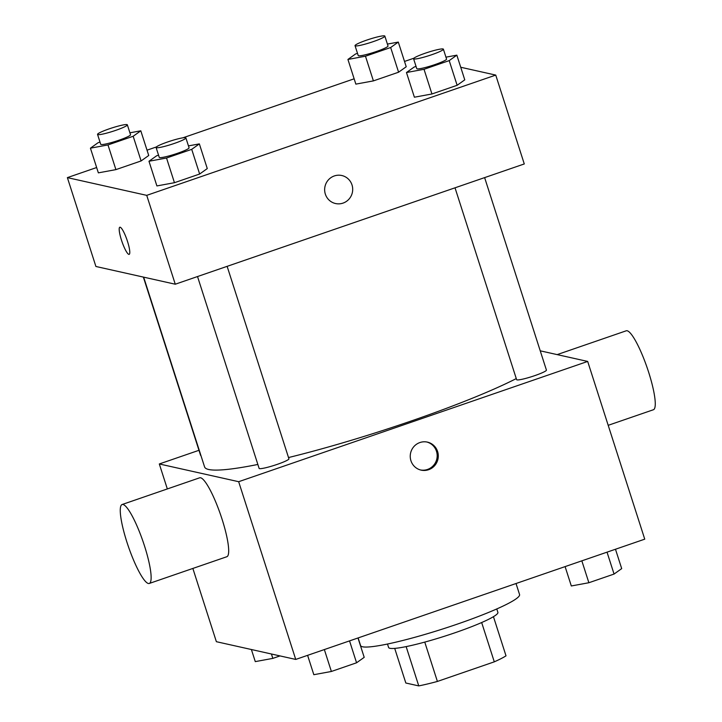 <?xml version="1.0" encoding="UTF-8"?>
<svg xmlns="http://www.w3.org/2000/svg" width="722" height="722" viewBox="0 0 722 722"><rect width="100%" height="100%" fill="white"/><g stroke="black" fill="none" stroke-linecap="round" stroke-linejoin="round"><path stroke-width="1.08" d="M481.664 622.535L494.29 661.839A56.063 6.245 -17.8 0 0 506.014 655.829L493.451 616.687M494.29 661.839L437.397 681.442A56.063 6.245 -17.8 0 1 418.76 685.9L405.827 683.012L394.708 648.392M424.762 642.093L437.397 681.442M406.143 646.605L418.76 685.9M496.781 608.944L497.891 612.382A57.399 6.399 162.2 0 1 455.365 632.634A57.399 6.399 162.2 0 1 388.598 647.472L387.488 644.033M358.13 637.923L360.585 645.576A83.481 9.305 -17.8 0 0 362.516 646.777A83.481 9.305 -17.8 0 0 450.357 626.479A83.481 9.305 -17.8 0 0 519.56 594.531L516.022 583.52M540.236 350.829L587.681 361.433L644.746 539.163L295.731 659.43L216.374 641.696L192.855 568.44M587.681 361.433L238.666 481.7L295.731 659.43M410.935 460.717A14.35 14.007 -77.4 0 1 427.397 442.117A14.35 14.007 -77.4 0 1 437.938 459.174A14.35 14.007 -77.4 0 1 410.935 460.717M143.66 277.158L204.588 466.926A177.404 19.774 -17.8 0 0 208.685 469.49A177.404 19.774 -17.8 0 0 257.853 464.454M288.52 457.549A177.404 19.774 -17.8 0 0 516.275 378.59M238.666 481.7L159.309 463.966L198.965 450.302M455.022 187.819L516.618 379.655A15.649 1.742 -17.8 0 0 516.979 379.88A15.649 1.742 -17.8 0 0 533.45 376.081A15.649 1.742 -17.8 0 0 546.419 370.088L484.624 177.612M197.521 276.544L259.117 468.388A15.649 1.742 -17.8 0 0 259.478 468.614A15.649 1.742 -17.8 0 0 275.948 464.806A15.649 1.742 -17.8 0 0 288.926 458.822L227.132 266.346M200.924 455.528A15.649 1.742 162.2 0 1 200.572 455.302L143.353 277.086M159.309 463.966L167.333 488.938M122.099 504.525L199.66 477.802A41.741 7.743 71 0 1 200.572 477.765A41.741 7.743 71 0 1 221.338 516.988A41.741 7.743 71 0 1 226.852 556.725L149.292 583.457A41.741 7.743 71 0 1 128.372 546.509A41.741 7.743 71 0 1 122.099 504.525A41.741 7.743 71 0 1 123.02 504.498A41.741 7.743 71 0 1 143.777 543.711A41.741 7.743 71 0 1 149.292 583.457M608.195 425.321L653.428 409.735A41.741 7.743 -109 0 0 647.156 367.751A41.741 7.743 -109 0 0 626.227 330.802L557.158 354.61M426.837 442.008A14.35 14.007 -77.4 0 1 436.828 458.93A14.35 14.007 -77.4 0 1 420.592 469.986M460.726 67.254L495.743 75.088L524.28 163.948L175.265 284.215L95.909 266.481L67.381 177.621L96.649 167.531M495.743 75.088L146.728 195.355L175.265 284.215M325.342 194.119A14.35 14.007 -77.4 0 1 341.804 175.518A14.35 14.007 -77.4 0 1 352.345 192.575A14.35 14.007 -77.4 0 1 325.342 194.119M406.224 66.767L398.589 72.209L373.4 80.891L355.847 84.122L373.4 80.891L398.589 72.209L406.224 66.767L398.3 42.084L390.665 47.526L365.476 56.208L347.923 59.439L355.558 53.988L357.498 53.32M207.277 168.578L199.642 174.029L174.453 182.702L156.9 185.933L174.453 182.702L199.642 174.029L207.277 168.578L199.353 143.895L191.718 149.346L166.529 158.019L148.976 161.25L156.611 155.808L158.542 155.14M147.017 150.176L156.394 146.945M182.819 137.839L354.141 78.806M404.519 61.442L413.896 58.211M146.728 195.355L67.381 177.621M464.769 79.844L457.134 85.295L431.946 93.977L414.392 97.208L431.946 93.977L457.134 85.295L464.769 79.844L456.845 55.161L449.21 60.612L424.022 69.294L406.468 72.525L414.103 67.074L416.043 66.406M148.732 155.492L141.097 160.943L115.908 169.625L98.354 172.856L115.908 169.625L141.097 160.943L148.732 155.492L140.799 130.808L133.173 136.259L107.984 144.941L90.43 148.172L98.066 142.721L99.997 142.054M120.132 227.213A14.35 2.662 71 0 1 127.271 240.697A14.35 2.662 71 0 1 129.166 254.361A14.35 2.662 71 0 1 121.973 241.662A14.35 2.662 71 0 1 119.816 227.222A14.35 2.662 71 0 1 120.132 227.213M129.166 254.361A14.35 2.662 71 0 1 121.982 241.653A14.35 2.662 71 0 1 119.816 227.222M341.804 175.518A14.35 14.007 -77.4 0 1 352.345 192.575A14.35 14.007 -77.4 0 1 335.55 203.532M129.915 132.812L140.808 130.808M97.542 134.4L100.71 144.274A15.649 1.742 -17.8 0 0 101.071 144.499A15.649 1.742 -17.8 0 0 117.542 140.7A15.649 1.742 -17.8 0 0 130.52 134.707L127.352 124.834A15.649 1.742 -17.8 0 0 111.91 127.956A15.649 1.742 -17.8 0 0 97.542 134.4A15.649 1.742 -17.8 0 0 97.903 134.626A15.649 1.742 -17.8 0 0 114.374 130.817A15.649 1.742 -17.8 0 0 127.352 124.834M133.173 136.259L141.097 160.943M107.984 144.941L115.908 169.625M90.43 148.172L98.354 172.856M387.407 44.087L398.3 42.084M355.034 45.666L358.211 55.54A15.649 1.742 -17.8 0 0 358.572 55.774A15.649 1.742 -17.8 0 0 375.043 51.966A15.649 1.742 -17.8 0 0 388.012 45.973L384.844 36.1A15.649 1.742 -17.8 0 0 369.411 39.223A15.649 1.742 -17.8 0 0 355.034 45.666A15.649 1.742 -17.8 0 0 355.395 45.892A15.649 1.742 -17.8 0 0 371.866 42.093A15.649 1.742 -17.8 0 0 384.844 36.1M390.665 47.526L398.589 72.209M365.476 56.208L373.4 80.891M347.923 59.439L355.847 84.122M188.46 145.898L199.353 143.895M156.087 147.487L159.255 157.36A15.649 1.742 -17.8 0 0 159.616 157.586A15.649 1.742 -17.8 0 0 176.087 153.777A15.649 1.742 -17.8 0 0 189.065 147.784L185.897 137.911A15.649 1.742 -17.8 0 0 170.455 141.034A15.649 1.742 -17.8 0 0 156.087 147.487A15.649 1.742 -17.8 0 0 156.448 147.712A15.649 1.742 -17.8 0 0 172.919 143.904A15.649 1.742 -17.8 0 0 185.897 137.911M191.718 149.346L199.642 174.029M166.529 158.019L174.453 182.702M148.976 161.25L156.9 185.933M445.952 57.164L456.845 55.161M413.58 58.753L416.756 68.626A15.649 1.742 -17.8 0 0 417.117 68.852A15.649 1.742 -17.8 0 0 433.588 65.043A15.649 1.742 -17.8 0 0 446.557 59.06L443.389 49.186A15.649 1.742 -17.8 0 0 427.956 52.309A15.649 1.742 -17.8 0 0 413.58 58.753A15.649 1.742 -17.8 0 0 413.941 58.978A15.649 1.742 -17.8 0 0 430.411 55.17A15.649 1.742 -17.8 0 0 443.389 49.186M449.21 60.612L457.134 85.295M424.022 69.294L431.946 93.977M406.468 72.525L414.392 97.208M280.001 655.919L272.835 658.383L255.281 661.614L251.391 649.52M271.418 653.997L272.835 658.383M357.986 637.977L364.204 657.345L356.569 662.787L331.38 671.469L313.826 674.7L307.608 655.341M349.538 640.892L356.569 662.787M324.349 649.565L331.38 671.469M615.478 549.243L621.696 568.611L614.061 574.062L588.872 582.735L571.319 585.966L565.1 566.608M607.031 552.159L614.061 574.062M581.842 560.841L588.872 582.735"/></g></svg>
